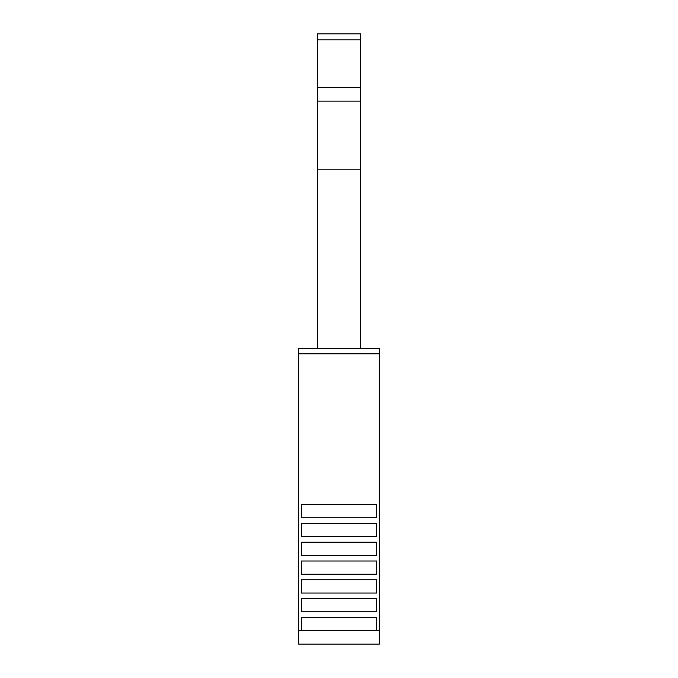 <?xml version="1.0" encoding="UTF-8"?>
<svg xmlns="http://www.w3.org/2000/svg" width="678" height="678" viewBox="0 0 678 678"><rect width="100%" height="100%" fill="white"/><g stroke="black" fill="none" stroke-linecap="round" stroke-linejoin="round"><path stroke-width="1.02" d="M298.676 348.416L298.676 644.1L379.324 644.1L379.324 348.416L298.676 348.416M376.629 630.659L301.371 630.659L301.371 617.455L376.629 617.455L376.629 630.659L379.324 630.659M301.371 611.836L301.371 598.64L376.629 598.64L376.629 611.836L301.371 611.836M301.371 593.021L301.371 579.826L376.629 579.826L376.629 593.021L301.371 593.021M301.371 574.207L301.371 561.003L376.629 561.003L376.629 574.207L301.371 574.207M301.371 555.392L301.371 542.188L376.629 542.188L376.629 555.392L301.371 555.392M301.371 536.578L301.371 523.374L376.629 523.374L376.629 536.578L301.371 536.578M301.371 517.763L301.371 504.559L376.629 504.559L376.629 517.763L301.371 517.763M317.499 39.883L360.501 39.883L360.501 33.9L317.499 33.9L317.499 348.416M360.501 39.883L360.501 348.416M317.499 169.822L360.501 169.822M317.499 101.098L360.501 101.098M317.499 87.657L360.501 87.657M298.676 630.659L301.371 630.659M298.676 353.797L379.324 353.797"/></g></svg>

